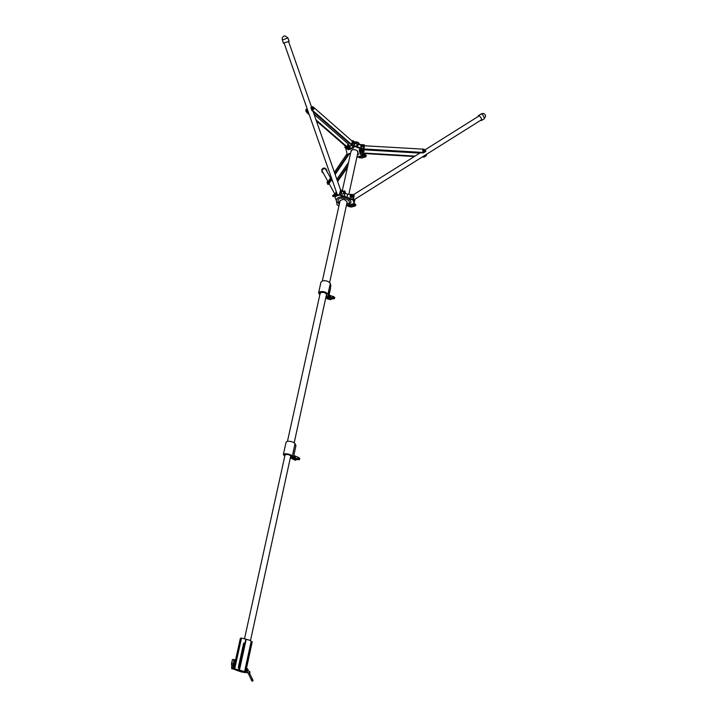 <?xml version="1.0" encoding="UTF-8"?>
<svg xmlns="http://www.w3.org/2000/svg" width="717" height="717" viewBox="0 0 717 717"><rect width="100%" height="100%" fill="white"/><g stroke="black" fill="none" stroke-linecap="round" stroke-linejoin="round"><path stroke-width="1.08" d="M354.942 142.325C357.317 142.325 358.832 143.104 359.495 144.646C358.832 143.104 357.317 142.325 354.942 142.325M364.577 145.399L364.084 144.87L357.926 144.655L353.167 140.756L352.423 141.016M353.096 145.157L362.103 148.553L351.662 144.995L353.768 147.863L348.668 149.745L344.859 147.379L348.596 149.53L353.839 147.335M362.103 148.553L361.96 149.217L352.872 145.793M348.041 148.966L348.695 149.091L347.79 149.575M360.508 153.635L360.857 154.254L364.388 154.388L364.657 154.971M357.469 146.77L357.962 144.592L364.55 145.309M345.827 148.401L347.216 154.469M364.514 154.997L356.887 157.265L363.349 154.962M339.508 203.296L337.958 200.088C339.114 196.001 350.98 199.12 349.188 203.028L346.544 204.82M336.363 200.697L336.318 200.204C337.178 197.13 340.369 196.243 345.89 197.542L339.437 195.042L334.821 196.682L336.488 201.154L339.338 204.094M340.62 195.616L340.763 194.952L352.002 199.066L351.859 199.729L346.607 197.802C349.412 199.03 350.864 200.554 350.963 202.382L348.686 205.08L346.374 205.609M337.366 194.8L337.187 194.298M340.889 190.086L340.405 190.381M351.859 199.729L353.203 200.079L354.073 203.583L346.32 205.86M349.779 204.73L348.686 205.08M347.763 205.376L346.687 205.725M338.953 205.815L337.107 204.91L336.488 201.163M345.2 193.375L347.628 194.244L344.922 193.187L344.554 196.341M354.171 195.49L353.293 194.585L347.611 194.307L346.974 197.229M353.203 200.079L354.073 203.503M334.991 196.53L335.135 195.866L339.58 194.379L339.437 195.042M346.607 197.802L345.89 197.542M346.634 204.417L347.951 203.987L346.911 203.099M339.992 201.11L340.037 200.733C343.076 198.734 345.433 199.281 347.118 202.364L347.019 202.624M347.628 194.271L353.302 194.54L347.628 194.244L344.967 193.151M353.866 194.71L352.656 199.765M329.327 183.283L329.668 182.521M330.573 177.941L326.011 169.92M337.608 181.482L347.458 167.357M337.331 180.684L347.853 165.573M336.847 179.304L348.552 162.436M327.651 183.104L327.615 184.197L328.198 184.412M347.342 154.558L346.911 155.204L347.485 155.419L348.767 153.537L349.564 153.42L349.296 153.886L348.785 153.698M328.529 184.179L331.908 179.25M335.162 174.5L349.296 153.886M327.866 183.937L331.63 178.452M334.884 173.693L347.306 155.535M328.243 181.482L331.155 177.09M334.4 172.322L347.046 153.779M426.364 154.818L426.4 155.598L424.043 157.095L422.25 156.987M414.363 156.521L362.65 153.438L361.063 152.138M419.821 153.097L363.331 149.79L360.992 151.26L362.65 153.438M424.043 157.095L422.931 156.557M415.044 156.091L362.542 152.972M423.971 156.62L426.328 155.123L426.301 154.451M425.746 150.633L425.781 151.421L423.415 152.927L363.447 149.629M423.415 152.927L425.71 150.937L424.043 149.199L364.505 145.775M423.344 152.452L363.815 148.975M364.066 151.341C363.6 150.077 362.829 150.032 361.753 151.206C362.219 152.47 362.99 152.515 364.066 151.341M361.592 145.981L361.718 145.47L361.592 145.981M361.771 145.452L361.583 146.205L361.771 145.452M352.244 141.222L313.195 106.95L312.182 106.591L311.483 107.433L312.469 110.266L311.886 110.508L310.9 107.675L311.94 106.69M311.886 110.508L351.411 145.04M312.469 110.266L351.536 144.422M307.136 108.697L306.41 109.54L307.387 112.363L308.875 113.653M316.009 119.856L347.745 147.415L348.614 147.729L349.322 146.877L348.39 144.162L314.037 114.209M307.387 112.363L306.813 112.605L309.251 114.72M316.385 120.904L347.171 147.621L347.745 147.415M306.813 112.605L305.836 109.773L306.867 108.805M348.283 147.854L347.171 147.621M348.005 146.707L348.964 146.071L348.39 144.771C347.306 144.583 347.18 145.228 348.005 146.707M355.04 142.952L354.933 143.472L355.04 142.952M355.166 143.436L354.942 142.871M478.239 116.459L478.4 115.661L479.798 116.208C481.304 118.009 481.869 119.443 481.483 120.501L480.578 120.366M284.183 43.325L283.529 43.316L284.55 42.67L288.61 41.658M323.555 173.55L321.996 171.748C322.005 169.463 323.143 168.486 325.401 168.8L326.934 170.547L326.943 171.596M334.642 196.297L334.122 194.701M335.475 193.769L334.131 194.612L334.866 196.476M344.868 193.223L345.415 192.075L344.492 190.839L344.088 191.941L344.277 191.081L344.94 191.143L345.227 192.936L344.088 191.941L344.868 193.223L343.551 192.756L343.936 191.036L343.255 191.564L344.68 193.285L343.21 191.556L343.963 191.018M341.794 193.913L341.265 192.281M343.533 191.045L341.274 192.21L341.552 193.59L342.583 194.11M325.877 297.304L328.637 296.955L328.036 294.445C326.611 292.186 324.003 291.245 320.221 291.649L318.59 292.886L319.782 295.01M330.94 286.226L330.376 283.645C328.969 281.351 326.378 280.419 322.614 280.84L320.947 282.22M326.369 295.046L326.54 294.723C326.065 292.966 324.281 292.186 321.198 292.384L320.078 293.674M327.212 295.852L326.352 295.135M358.285 153.734L358.41 154.657L357.371 155.033M357.613 153.922L358.41 154.657M347.745 203.816L346.661 204.291M346.885 203.234L347.718 203.942M290.277 458.1L293.262 458.055L292.312 456.146C290.752 454.506 288.261 453.727 284.819 453.798L283.34 454.569L284.766 456.218M295.942 445.615L295.037 443.626C293.495 441.959 291.012 441.17 287.589 441.269L286.092 442.147M291.747 457.123L290.779 456.057M290.699 456.451L290.788 456.29C290.268 455.098 288.637 454.479 285.895 454.444L284.981 455.268M326.11 296.264L327.212 296.784M327.23 295.969L327.293 296.757M290.448 457.312L291.667 457.813L290.304 457.993L291.586 457.697M243.897 643.015L241.943 653.214M242.355 653.734L239.263 667.796L238.707 668.316L238.304 667.41L243.592 643.454L244.282 642.961L244.533 643.857L242.463 653.232M245.68 671.426L245.985 670.01M246.334 668.423L246.639 667.007M237.927 669.597L235.167 669.167L237.927 669.597M234.683 668.916L233.634 669.167L240.795 671.793L245.537 672.671L243.413 671.22L234.683 668.916L241.53 638.049L240.401 638.327M252.07 642.002L250.143 640.371L241.53 638.049M242.642 671.184L237.793 670.422L242.642 671.184M251.201 641.186L244.506 671.937L251.192 641.195M241.835 653.716L238.546 668.208M234.746 663.583L234.45 664.937M234.916 662.84L233.885 663.969L234.289 665.681M234.719 662.875L233.043 663.924L234.244 665.86L233.724 665.842M233.536 669.042L232.971 663.897L234.244 659.515L234.97 660.24L234.755 662.866M246.675 670.216L246.72 671.937L245.949 672.143M246.549 670.942L245.689 671.99M246.334 671.524L246.137 670.001M246.54 672.349L247.383 672.205L246.881 670.323M246.245 672.232L247.455 672.349L246.953 670.359M248.199 673.146L249.301 672.689M246.54 670.162L246.809 671.551L245.814 672.089M246.406 670.108L246.675 671.497L245.68 672.035L246.46 671.587M246.119 669.992L245.707 671.901M246.11 670.037L245.734 671.757M246.056 670.287L245.868 671.184M246.083 670.153L245.779 671.551M246.155 670.762L245.922 671.372M246.29 670.816L246.056 671.426M246.424 670.87L246.191 671.479M246.272 670.054L246.684 670.987M246.818 671.04L246.594 671.641M246.953 671.094L246.729 671.695M249.973 672.25L249.713 672.94M249.534 673.182L249.991 671.874L247.652 670.422M247.912 669.866L247.607 668.836L246.415 668.647M249.122 672.295L253.101 680.603L252.581 681.15L251.649 680.783L251.326 679.806L252.285 679.241L252.169 680.236L253.101 680.603M246.281 669.248L246.863 670.27M246.684 668.459L247.75 669.535L246.747 670.126M252.169 680.236L251.649 680.783M235.965 669.221L237.927 669.803L235.965 669.221M242.463 648.571L242.911 648.822M239.272 663.037L239.729 663.279M239.397 663.673L238.68 666.927M238.438 666.801L238.842 667.303L238.385 667.061M243.036 653.214L242.776 654.11L242.902 653.241M241.423 653.286L242.776 653.339M241.333 653.698L242.534 653.743M241.441 653.196L242.642 653.241L241.441 653.187M241.342 653.662L242.696 653.716M246.711 667.294L246.514 668.181M328.601 297.008L329.013 295.619M327.463 297.34L327.866 297.698C329.569 297.188 330.089 296.291 329.417 295.01L329.085 294.965M328.368 298.138L328.7 298.371C330.429 297.842 330.958 296.937 330.277 295.637L329.686 295.198M330.017 295.44L333.253 296.623L332.41 297.734L331.415 297.456L328.628 298.514L325.787 297.716L330.178 299.643L328.628 298.514M293.361 457.616L293.674 456.155M292.384 458.423L292.527 458.477C294.284 457.921 294.777 456.908 294.006 455.438L293.845 455.376M293.181 458.925L293.459 459.068C295.243 458.504 295.745 457.473 294.965 455.985M294.544 455.743L298.048 457.276L297.564 458.665L295.951 458.306L293.432 459.238L291.55 458.342M299.778 458.701L298.944 459.875L296.157 458.378M349.636 205.474L351.886 204.049M354.117 203.404L353.598 204.811L348.641 205.627M360.203 156.396L362.291 155.356M364.666 155.015L360.517 156.745L358.93 156.575M352.28 195.302L352.791 196.333C352.02 197.542 351.142 197.686 350.165 196.772L350.192 195.947M352.791 195.965L352.809 196.431C352.047 197.641 351.169 197.784 350.183 196.87L350.12 196.673M351.823 195.114L350.559 195.248L351.796 195.042L351.079 195.813L350.559 195.445M351.697 195.239L350.649 195.185L351.697 195.239M351.832 195.158L351.106 195.902L350.577 195.49M351.85 195.221L351.106 195.929L350.595 195.553M351.859 195.275L350.64 195.732L351.142 196.046L351.877 195.338M351.68 194.881L352.28 195.4L351.16 196.135L350.64 195.714M351.913 195.454L351.169 196.162L350.649 195.786M362.56 145.892L362.793 146.528L360.884 146.815L360.902 146.322M362.802 146.295L360.866 146.77M353.669 142.638L353.347 143.033L354.225 144.556L354.601 144.296M354.019 142.629L353.445 142.997L354.225 144.556M312.504 107.622L313.15 109.602L314.019 108.921L314.001 108.446L313.311 108.984L313.087 107.613L313.876 108.007L312.8 107.81L313.141 109.459L312.388 107.989L313.266 107.451M312.881 107.604L313.15 109.602M307.423 109.719L308.077 111.7L307.485 109.692M307.629 110.185L308.005 111.171M328.35 181.518L327.759 183.149M328.476 181.544L327.866 183.202M424.141 155.795L425.306 155.069M424.267 155.723L425.262 155.096M422.689 150.955L424.688 150.606M422.734 150.543L422.698 150.991L424.679 150.776L424.518 150.229M313.024 109.36L312.558 108.93M312.522 108.867L312.406 108.097M423.236 150.445L424.034 150.319M423.272 150.471L424.294 150.355L422.788 150.346L424.025 151.377L424.527 150.247M344.142 193.267L343.604 192.801M333.486 195.123L332.634 195.705L333.297 196.539M343.542 192.676L343.38 191.699M332.616 195.777L332.867 196.413M343.936 191.036L344.492 190.839M343.362 191.564L343.918 191.376M343.551 192.756L344.115 192.568M361.314 145.623L360.812 145.936L361.718 146.564L360.992 146.196L361.305 145.381M362.166 145.829L361.646 145.327L362.139 146.349M361.243 146.071L361.744 146.51M362.605 145.999L362.067 147.137L361.243 147.084L360.812 145.936M361.126 146.582L361.243 147.084M362.022 146.609L362.13 147.119M354.933 142.871L354.548 142.432L354.323 143.4L354.413 142.629L355.067 142.862M354.628 142.835L354.323 143.4M355.166 143.068L354.503 143.839L355.256 143.839L355.175 143.203M354.834 144.207L354.153 144.413L353.633 143.893L354.27 143.687M354.548 142.432L353.508 143.024L353.66 143.947M354.126 142.8L353.508 143.024M423.989 150.346L423.129 150.319L423.684 149.871L424.356 150.185M424.052 150.005L423.711 149.521L424.356 150.014M423.021 150.839L424.016 151.386M423.944 150.866L424.294 150.355M422.68 150.176L423.102 151.341M305.935 111.35L305.836 110.768M327.436 181.903L327.678 181.276L328.386 181.984L327.687 181.661M327.678 181.276L327.266 181.876M327.221 182.459L327.561 181.706M327.588 181.562L327.131 182.243M327.4 182.476L327.535 181.903L327.113 182.907L328.099 182.736L328.386 181.984M327.606 181.768L327.042 182.674M327.113 182.907L328.099 182.736M327.391 181.867L327.732 181.356M334.839 196.583L333.575 195.436M333.674 194.71L334.265 194.289M333.701 196.073L334.31 195.858M333.513 195.436L334.122 194.674M333.504 194.89L333.979 194.468M352.137 196.046L350.317 195.956L350.532 196.583L352.137 196.117L350.667 195.822M350.532 196.583L351.85 197.13L352.504 195.813M351.724 196.646L351.841 197.13M352.28 195.4L351.617 194.836M350.129 195.696L350.658 197.067M329.184 292.419L329.184 292.877L329.184 292.419M329.273 293.558L328.924 290.484L329.237 293.62M329.211 289.444L329.157 288.942M329.228 290.009L329.291 289.39M329.354 290.519L329.246 289.462M329.515 291.254L329.542 290.761M329.479 291.048L329.587 290.519M329.56 291.452L329.641 290.806M329.928 285.196L328.368 292.402L329.04 295.162L330.6 287.983L329.928 285.196L328.332 292.402L329.04 295.162M329.453 290.95L329.506 290.286M329.175 292.115L329.121 292.661M329.076 291.496L328.978 292.07M329.345 292.617L329.273 293.253M328.942 290.941L328.825 291.434M328.942 291.918L329.04 291.344M329.193 292.007L329.085 292.5M329.703 291.864L329.775 291.353M329.453 290.833L329.515 290.358M364.478 154.997L360.14 154.056L359.181 149.907L363.268 149.656L361.96 149.217M359.755 149.53L363.268 149.656M348.767 153.537L349.529 153.411M352.414 140.756L351.42 144.942L352.101 145.085M345.54 147.523L345.881 146.501M350.936 151.645L352.235 149.745C356.25 149.396 358.097 150.525 357.783 153.115M357.846 152.855L357.2 150.669M359.396 149.656L360.848 154.478M352.244 149.745L350.989 151.386M353.149 140.675L352.253 144.915L352.997 145.596L363.187 149.037L363.716 149.441L363.286 149.692M347.064 153.823L346.795 155.024L347.207 154.415M357.935 144.628L357.057 144.323L356.591 146.438M364.523 145.184L364.084 144.87L363.178 149.261M349.242 145.605L350.201 146.008L349.546 145.883L348.847 149.011M360.212 149.88L361.977 150.095M349.564 153.42L350.47 153.761M361.933 150.113L360.14 149.754L359.862 151.063M360.167 152.398L360.705 150.014L360.122 149.674M364.568 153.555L364.388 154.612M351.733 145.443L350.201 146.017L349.591 148.742M353.875 147.469L351.545 145.273L353.866 147.326M353.705 147.245L348.695 149.091L348.668 149.745M353.777 147.308L353.768 147.863M360.947 153.805L360.14 154.056M360.768 153.752L359.522 149.584L360.409 153.456M347.485 155.419L346.768 155.078L347.055 153.796M357.048 144.26L364.111 144.816M341.131 190.032L342.762 191.305L341.229 190.148L340.109 195.176M336.587 192.559L335.906 195.616M354.288 199.649L353.884 201.54M358.706 142.916L354.521 141.939C357.487 141.769 359.19 142.674 359.62 144.655C359.154 142.549 357.433 141.625 354.467 141.894M363.788 150.552L361.816 151.036M364.057 150.902L361.771 151.69L361.744 151.224M361.744 151.61L364.093 151.036M348.785 146.752L347.978 146.725L348.014 144.583M348.955 146.331L347.888 146.752L347.727 144.61L347.906 146.752L348.543 146.913M347.879 146.734L347.333 145.166M478.535 115.58L481.152 113.94L482.55 114.478L484.396 118.063L484.092 118.861M282.364 40.009L287.947 37.902L289.103 41.219M322.103 172.125L321.799 169.723L325.079 168.226L326.486 169.597M328.036 294.445L328.413 292.715M329.99 285.438L330.376 283.645M292.312 456.146L295.037 443.626M293.253 457.993L295.96 445.508M326.522 295.261L326.334 296.103M326.638 295.35L326.468 296.112M327.31 296.103L327.194 296.614M325.921 297.116L327.284 296.766M290.779 456.496L290.618 457.222M290.905 456.568L290.761 457.24M291.694 457.096L291.559 457.679M244.533 643.857L244.013 643.839M239.442 670.171L242.973 654.11M243.162 653.277L246.227 639.313M245.438 672.546L252.115 641.805M239.066 670.037L242.606 653.949M242.785 653.124L245.85 639.179M233.563 669.069L240.41 638.264M239.263 667.796L238.734 667.769M232.783 659.488L234.1 659.515L232.451 659.757L231.537 663.843L232.971 663.897M231.528 663.915L231.77 665.412L233.204 665.51M231.994 667.124L231.457 663.861L232.371 659.765L233.885 659.801M233.446 667.115L232.012 667.052L231.716 668.387L233.608 669.158M231.734 668.701L233.33 668.961L231.627 668.396L233.142 668.45M231.699 668.45L231.681 665.259M330.313 299.67L332.975 298.586L333.961 298.864L334.767 297.797L334.31 298.684L332.778 297.501M334.283 298.666L333.073 298.622M332.168 298.693L331.63 299.168L330.017 297.985M331.568 299.15L331.102 299.464M334.722 297.492L333.288 296.345L334.722 297.492M334.74 297.492L333.253 296.623M334.785 297.528L333.979 298.872L332.41 297.734M327.4 298.855L330.196 299.652L331.63 299.168L332.984 298.595L331.415 297.456M327.239 298.783L325.787 297.734M296.497 459.669L297.905 459.373M298.093 457.706L299.84 458.772L299.258 459.705L299.733 458.351L298.075 457.303M299.249 459.678L297.564 458.665M291.407 458.36L295.153 460.224L296.381 459.767L294.687 458.772M294.974 460.162L293.226 459.167M348.489 206.496L351.384 207.043L355.058 206.021L355.829 204.99L355.399 205.842M353.956 204.569L355.094 206.039L352.63 204.65M353.58 205.904L352.791 206.514L351.276 205.241M352.746 206.496L352.047 206.926M354.413 203.753L355.829 204.99L354.458 203.529M355.847 204.766L355.094 206.039L353.598 204.811M351.563 207.052L349.923 205.842M348.713 206.586L347.727 205.878M347.709 205.878L351.42 207.061L354.234 205.878M359.056 157.597L361.924 157.982L365.545 156.835L366.288 155.831L365.876 156.665M364.478 155.356L365.894 156.718L364.747 156.754M364.209 156.763L363.304 157.435L361.843 156.118M363.268 157.408L362.461 157.892M366.244 155.58L364.998 154.397L366.244 155.58M366.279 155.598L364.962 154.594M366.315 155.625L365.589 156.871L364.128 155.598M362.121 157.982L364.63 156.763L363.169 155.49M359.307 157.686L361.968 158.009L360.517 156.745M359.136 157.668L358.186 156.844L359.136 157.668M351.169 150.597L342.269 190.821M340.136 200.473L322.345 280.921M358.016 152.067L348.829 194.298M347.153 201.988L329.65 282.507M351.034 150.92L352.271 149.754C355.659 149.324 357.568 150.238 357.98 152.524L358.007 152.416M364.577 145.452L363.716 149.423M365.177 153.59L364.487 155.033L356.869 157.31M345.191 145.91L344.859 147.379L345.737 148.392M357.756 153.25L358.446 153.877M353.687 147.227L348.166 149.019M362.04 148.491L353.149 145.148M349.538 153.447L350.461 153.796M353.167 140.693L357.03 144.242M349.215 145.524L350.237 145.954L351.697 145.417M360.705 150.014L362.04 150.059M336.031 191.726L334.821 196.682M340.467 190.229L339.437 194.424M354.198 195.544L353.356 199.451M355.014 199.201L354.073 203.574M342.807 191.296L341.552 190.202M331.586 179.725L332.858 181.957M322.121 170.942L327.848 181.329M329.022 183.462L334.821 193.993M327.615 184.197L328.269 184.439M479.306 115.795L425.289 149.674M420.377 152.748L353.66 194.594M481.645 119.703L353.526 200.133M361.036 152.04L361.144 152.506M364.119 151.144L361.789 151.753L361.744 151.215M288.467 41.263L311.465 106.878M313.114 111.583L340.656 190.166M284.049 42.93L337.474 195.087M348.041 147.944L348.614 147.729M348.964 146.071L348.713 145.184M481.483 120.501L484.226 118.78L485.597 116.181M485.57 115.894C484.898 113.698 483.464 113.017 481.277 113.86M283.529 43.316L282.346 39.955C281.906 38.055 282.543 36.737 284.273 35.975M287.92 37.849L284.945 35.859M321.996 171.748L321.781 169.651C322.65 168.083 323.896 167.679 325.509 168.432M344.33 193.518L342.394 194.173M318.59 292.886L320.974 282.095M320.248 292.912L287.472 441.287M326.54 294.284L294.203 442.774M283.34 454.569L286.11 442.066M293.262 458.046L295.969 445.571M285.106 454.712L244.56 638.488M290.743 455.958L250.511 640.532M327.266 296.784L325.912 297.134M245.546 672.654L252.214 641.939M233.527 669.086L240.374 638.282M246.173 672.205L246.845 672.474M246.8 672.671L248.252 673.254M247.885 669.517L248.378 670.709M248.109 672.94L251.335 679.877M241.253 654.056L242.767 654.11M241.468 653.062L242.812 653.106M327.794 297.672L328.628 298.344M295.951 458.306L297.672 459.292L296.48 459.794L295.153 460.224L293.432 459.238M292.527 458.477L293.459 459.068M355.811 204.73L354.44 203.494M333.208 196.575L333.907 196.341"/></g></svg>
